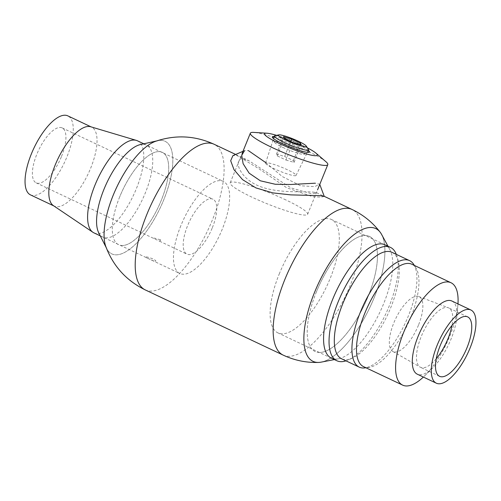 <?xml version="1.0" encoding="UTF-8"?>
<svg xmlns="http://www.w3.org/2000/svg" width="501" height="501" viewBox="0 0 501 501"><rect width="100%" height="100%" fill="white"/><g stroke="black" fill="none" stroke-linecap="round" stroke-linejoin="round"><path stroke-width="0.38" stroke-dasharray="2.5 1.88" d="M105.792 246.473A62.287 24.061 115.3 0 0 163.789 199.699A62.287 24.061 115.3 0 0 155.498 141.338M313.438 192.146L316.482 192.666L315.624 193.355L310.482 193.449L291.018 187.913L248.834 160.683L243.154 158.898C233.723 157.546 237.405 175.901 256.556 184.994C275.669 194.081 304.326 191 313.438 192.146M318.623 362.43A73.422 28.363 115.3 0 0 374.266 297.437A73.422 28.363 115.3 0 0 380.178 232.232M316.432 291.839A63.646 24.587 115.3 0 0 318.598 352.435A63.646 24.587 115.3 0 0 368.229 296.135A63.646 24.587 115.3 0 0 366.062 235.539A63.646 24.587 115.3 0 0 316.432 291.839M119.708 196.843A51.102 19.746 115.3 0 0 121.442 245.503A51.102 19.746 115.3 0 0 161.297 200.294A51.102 19.746 115.3 0 0 159.562 151.634A51.102 19.746 115.3 0 0 119.708 196.843M274.235 136.56A20.053 2.655 -157.9 0 1 299.041 145.14A20.053 2.655 -157.9 0 1 308.322 150.406M282.846 147.4A16.257 2.148 22.1 0 0 304.282 154.277A16.257 2.148 22.1 0 0 296.078 148.503A16.257 2.148 22.1 0 0 280.967 142.66A16.257 2.148 22.1 0 0 274.429 142.159A16.257 2.148 22.1 0 0 282.846 147.4M307.47 147.895A28.494 3.77 22.1 0 0 302.472 145.422A28.494 3.77 22.1 0 0 276.59 135.358M325.863 161.66A41.796 5.53 22.1 0 0 306.08 150.319A41.796 5.53 22.1 0 0 253.807 132.402M285.927 199.962A41.796 5.53 22.1 0 0 230.191 182.827A41.796 5.53 22.1 0 0 251.909 197.137A41.796 5.53 22.1 0 0 307.639 214.271A41.796 5.53 22.1 0 0 285.927 199.962M316.482 192.666L324.26 196.417L321.229 197.125L312.812 196.736L286.653 187.731L258.779 168.655L236.96 155.529L232.921 155.623M242.985 151.321L244.538 150.657L248.308 150.55M265.737 162.606L282.276 176.54L300.625 185.796L314.709 186.629L319.707 184.243L315.248 183.197M212.343 227.711A30.398 11.742 115.3 0 0 212.969 199.204A30.398 11.742 115.3 0 0 187.606 225.657A30.398 11.742 115.3 0 0 186.979 254.164A30.398 11.742 115.3 0 0 212.343 227.711M61.529 156.406A30.398 11.742 115.3 0 0 62.149 127.899A30.398 11.742 115.3 0 0 36.792 154.352A30.398 11.742 115.3 0 0 36.166 182.859A30.398 11.742 115.3 0 0 61.529 156.406M30.48 194.883A43.693 16.877 115.3 0 0 66.94 156.857A43.693 16.877 115.3 0 0 67.835 115.875M53.375 205.623A43.693 16.877 115.3 0 0 54.246 206.118A43.693 16.877 115.3 0 0 90.7 168.092A43.693 16.877 115.3 0 0 91.595 127.11A43.693 16.877 115.3 0 0 90.668 126.753M93.931 232.865A50.914 19.671 115.3 0 0 136.416 188.558A50.914 19.671 115.3 0 0 137.456 140.806M148.371 258.579C141.971 255.986 146.887 256.393 153.005 258.961C159.149 262.186 154.245 261.791 148.371 258.579M180.842 225.713A50.914 19.671 115.3 0 0 179.796 273.465A50.914 19.671 115.3 0 0 222.275 229.151A50.914 19.671 115.3 0 0 223.321 181.4A50.914 19.671 115.3 0 0 180.842 225.713M160.74 239.916L159.625 241.231L153.506 238.338L154.577 238.119L160.74 239.916M436.239 358.766A32.866 12.694 -64.7 0 1 420.564 367.327A32.866 12.694 -64.7 0 1 420.226 367.152A32.866 12.694 -64.7 0 1 421.241 336.503A32.866 12.694 -64.7 0 1 448.307 307.752A32.866 12.694 -64.7 0 1 448.658 307.902A32.866 12.694 -64.7 0 1 451.996 325.45M418.467 325.162A30.398 11.742 -64.7 0 1 392.79 351.452A30.398 11.742 -64.7 0 1 393.73 323.107A30.398 11.742 -64.7 0 1 418.761 296.517A30.398 11.742 -64.7 0 1 418.467 325.162M451.908 301.032A40.468 15.631 -64.7 0 1 456.768 317.283A40.468 15.631 -64.7 0 1 451.082 338.983A40.468 15.631 -64.7 0 1 432.958 367.64A40.468 15.631 -64.7 0 1 417.314 374.197M457.964 303.894A56.613 21.869 -64.7 0 1 457.839 305.491A56.613 21.869 -64.7 0 1 449.879 335.852A56.613 21.869 -64.7 0 1 424.529 375.95A56.613 21.869 -64.7 0 1 423.37 377.059M411.916 264.265A56.613 21.869 -64.7 0 1 415.98 268.041A56.613 21.869 -64.7 0 1 410.757 317.358A56.613 21.869 -64.7 0 1 369.024 367.371A56.613 21.869 -64.7 0 1 363.519 366.626M413.826 264.578A58.893 22.752 -64.7 0 1 408.396 315.88A58.893 22.752 -64.7 0 1 364.978 367.903M391.982 252.316A58.893 22.752 -64.7 0 1 398.282 261.284A58.893 22.752 -64.7 0 1 390.774 307.551A58.893 22.752 -64.7 0 1 352.566 357.983A58.893 22.752 -64.7 0 1 341.638 358.804M396.322 254.364A62.694 24.217 -64.7 0 1 397.143 256.932A62.694 24.217 -64.7 0 1 389.152 306.18A62.694 24.217 -64.7 0 1 348.477 359.862A62.694 24.217 -64.7 0 1 345.978 360.852M279.195 274.085A62.694 24.217 -64.7 0 1 331.505 219.519A62.694 24.217 -64.7 0 1 330.222 278.318A62.694 24.217 -64.7 0 1 277.911 332.877A62.694 24.217 -64.7 0 1 279.195 274.085M274.892 135.727A18.437 2.436 -157.9 0 1 292.402 140.706A18.437 2.436 -157.9 0 1 308.428 149.342M265.605 163.357A16.433 2.173 22.1 0 0 280.867 171.611A16.433 2.173 22.1 0 0 296.035 175.45A16.433 2.173 22.1 0 0 296.028 175.137A16.433 2.173 22.1 0 0 280.623 166.827A16.433 2.173 22.1 0 0 265.58 163.082A16.433 2.173 22.1 0 0 265.605 163.357M285.965 160.013L294.062 162.399L293.386 160.627L284.606 156.475L276.502 154.095L277.178 155.861L285.965 160.013L293.047 142.566M277.178 155.861L284.267 138.414M276.502 154.095L283.585 136.648M284.606 156.475L290.699 141.457M293.386 160.627L299.899 144.582M294.062 162.399L301.145 144.952M318.598 352.435A63.646 24.587 115.3 0 0 368.229 296.135A63.646 24.587 115.3 0 0 366.062 235.539A63.646 24.587 115.3 0 0 316.432 291.839A63.646 24.587 115.3 0 0 318.598 352.435M321.16 362.135A73.422 28.363 115.3 0 0 370.032 307.082A73.422 28.363 115.3 0 0 381.562 234.38M334.317 359.004A62.694 24.217 115.3 0 0 334.793 359.054A62.694 24.217 115.3 0 0 338.338 358.835A62.694 24.217 115.3 0 0 380.071 311.829A62.694 24.217 115.3 0 0 389.91 249.749A62.694 24.217 115.3 0 0 387.492 246.536M121.442 245.503A51.102 19.746 115.3 0 0 161.297 200.294A51.102 19.746 115.3 0 0 159.562 151.634A51.102 19.746 115.3 0 0 119.708 196.843A51.102 19.746 115.3 0 0 121.442 245.503M106.231 247.657L106.682 248.552A62.287 24.061 115.3 0 0 115.217 254.796A62.287 24.061 115.3 0 0 163.789 199.699A62.287 24.061 115.3 0 0 161.673 140.393A62.287 24.061 115.3 0 0 157.671 140.706L156.688 140.925M98.697 232.733A50.914 19.671 115.3 0 0 105.673 237.837A50.914 19.671 115.3 0 0 145.378 192.797A50.914 19.671 115.3 0 0 143.649 144.319A50.914 19.671 115.3 0 0 140.374 144.576M145.227 289.897A80.555 31.118 115.3 0 0 212.437 219.795A80.555 31.118 115.3 0 0 214.084 144.25M283.165 355.115A80.555 31.118 115.3 0 0 350.374 285.013A80.555 31.118 115.3 0 0 352.021 209.468M235.658 154.452L248.834 160.683M304.282 154.277L309.161 152.266M230.191 182.827L242.215 153.212M307.639 214.271L317.546 189.873M274.429 142.159L272.331 137.312M62.149 127.899L212.969 199.204M53.795 205.905L54.246 206.118M100.281 235.871L179.796 273.465M143.806 143.812L223.321 181.4M91.151 126.897L91.595 127.11M36.166 182.859L153.506 238.338M159.625 241.231L186.979 254.164M439.577 376.314L420.564 367.327M392.79 351.452L420.226 367.152M456.768 317.283L457.839 305.491M415.98 268.041L414.346 265.411M398.282 261.284L397.143 256.932M384.968 244.795L331.505 219.519M331.374 358.152L277.911 332.877M352.566 357.983L348.477 359.862M369.024 367.371L365.949 367.778M432.958 367.64L424.529 375.95M418.761 296.517L448.307 307.752M467.671 316.889L448.658 307.902M296.035 175.45L307.37 152.348M265.58 163.082L273.559 138.62M389.91 249.749L387.999 246.229M338.338 358.835L334.411 359.586"/><path stroke-width="0.75" d="M145.227 289.897A80.555 31.118 115.3 0 1 146.874 214.359A80.555 31.118 115.3 0 1 214.084 144.25C194.933 135.552 175.406 134.581 155.498 141.338A62.287 24.061 115.3 0 0 113.094 195.49A62.287 24.061 115.3 0 0 105.792 246.473C113.201 266.15 126.346 280.623 145.227 289.897L283.165 355.115C294.4 360.382 306.224 362.818 318.623 362.43A73.422 28.363 115.3 0 1 314.509 292.478A73.422 28.363 115.3 0 1 380.178 232.232C372.606 222.4 363.225 214.81 352.021 209.468A80.555 31.118 115.3 0 0 284.812 279.571A80.555 31.118 115.3 0 0 283.165 355.115M308.322 150.406A20.053 2.655 -157.9 0 1 309.161 152.266A20.053 2.655 -157.9 0 1 282.721 143.787A20.053 2.655 -157.9 0 1 272.331 137.312A20.053 2.655 -157.9 0 1 274.235 136.56M276.59 135.358A28.494 3.77 22.1 0 0 266.833 133.21A28.494 3.77 22.1 0 0 279.282 143.499A28.494 3.77 22.1 0 0 308.297 154.446A28.494 3.77 22.1 0 0 315.962 153.156A28.494 3.77 22.1 0 0 307.47 147.895M266.833 133.21L253.807 132.402A41.796 5.53 22.1 0 0 250.35 133.185A41.796 5.53 22.1 0 0 272.068 147.494A41.796 5.53 22.1 0 0 327.798 164.635A41.796 5.53 22.1 0 0 325.863 161.66L315.962 153.156M242.985 151.321L232.921 155.623L230.679 160.74L234.017 169.701L242.553 179.634L255.973 187.925L272.863 192.891L290.768 194.883L319.538 195.634L324.047 196.242L352.021 209.468M315.248 183.197L290.812 184.487L275.274 184.262L260.338 180.792L249.122 173.146L243.117 163.689L241.72 155.354L244.538 150.657M248.308 150.55L265.737 162.606M91.151 126.897L67.835 115.875A43.693 16.877 115.3 0 0 31.375 153.907A43.693 16.877 115.3 0 0 30.48 194.883L53.795 205.905M143.806 143.812L137.456 140.806A50.914 19.671 115.3 0 0 136.372 140.393L90.668 126.753A43.693 16.877 115.3 0 0 55.141 165.142A43.693 16.877 115.3 0 0 53.375 205.623L92.923 232.295A50.914 19.671 115.3 0 0 93.931 232.865L100.281 235.871M136.372 140.393A50.914 19.671 115.3 0 0 94.977 185.12A50.914 19.671 115.3 0 0 92.923 232.295M451.996 325.45A32.866 12.694 -64.7 0 1 447.988 338.726A32.866 12.694 -64.7 0 1 436.239 358.766M467.001 347.713A32.866 12.694 -64.7 0 1 439.577 376.314A32.866 12.694 -64.7 0 1 440.247 345.496A32.866 12.694 -64.7 0 1 467.671 316.889A32.866 12.694 -64.7 0 1 467.001 347.713M437.154 345.239A40.468 15.631 -64.7 0 1 470.921 310.019A40.468 15.631 -64.7 0 1 470.088 347.97A40.468 15.631 -64.7 0 1 436.327 383.19A40.468 15.631 -64.7 0 1 437.154 345.239M436.327 383.19L417.314 374.197A40.468 15.631 -64.7 0 1 418.147 336.246A40.468 15.631 -64.7 0 1 451.908 301.032L470.921 310.019M423.37 377.059A56.613 21.869 -64.7 0 1 402.641 385.125A56.613 21.869 -64.7 0 1 403.8 332.025A56.613 21.869 -64.7 0 1 451.038 282.758A56.613 21.869 -64.7 0 1 457.964 303.894M402.641 385.125L363.519 366.626A56.613 21.869 -64.7 0 1 364.684 313.532A56.613 21.869 -64.7 0 1 411.916 264.265L451.038 282.758M365.949 367.778L364.978 367.903A58.893 22.752 -64.7 0 1 359.255 367.133A58.893 22.752 -64.7 0 1 360.463 311.898A58.893 22.752 -64.7 0 1 409.599 260.645A58.893 22.752 -64.7 0 1 413.826 264.578L414.346 265.411M359.255 367.133L341.638 358.804A58.893 22.752 -64.7 0 1 342.841 303.568A58.893 22.752 -64.7 0 1 391.982 252.316L409.599 260.645M345.978 360.852A62.694 24.217 -64.7 0 1 336.841 360.739A62.694 24.217 -64.7 0 1 338.131 301.946A62.694 24.217 -64.7 0 1 390.436 247.381A62.694 24.217 -64.7 0 1 396.322 254.364M306.311 146.198A15.068 1.991 22.1 0 0 306.211 146.01A15.068 1.991 22.1 0 0 293.116 138.952A15.068 1.991 22.1 0 0 278.806 134.882A15.068 1.991 22.1 0 0 278.424 135.402A15.068 1.991 22.1 0 0 293.342 143.33A15.068 1.991 22.1 0 0 306.311 146.198M306.211 146.01L308.428 149.342A18.437 2.436 -157.9 0 1 308.553 149.567A18.437 2.436 -157.9 0 1 308.56 149.918A18.437 2.436 -157.9 0 1 291.544 145.616A18.437 2.436 -157.9 0 1 274.423 136.36A18.437 2.436 -157.9 0 1 274.398 136.053A18.437 2.436 -157.9 0 1 274.892 135.727L278.806 134.882M284.267 138.414L293.047 142.566L301.145 144.952L300.468 143.18L291.688 139.028L283.585 136.648L284.267 138.414M290.699 141.457L291.688 139.028M299.899 144.582L300.468 143.18M387.999 246.229L381.562 234.38A73.422 28.363 115.3 0 0 371.773 227.529A73.422 28.363 115.3 0 0 314.509 292.478A73.422 28.363 115.3 0 0 317.008 362.392A73.422 28.363 115.3 0 0 321.16 362.135L334.411 359.586M387.492 246.536A62.694 24.217 115.3 0 0 381.549 243.899A62.694 24.217 115.3 0 0 332.877 298.821A62.694 24.217 115.3 0 0 334.317 359.004M156.688 140.925L140.374 144.576A50.914 19.671 115.3 0 0 106.882 182.671A50.914 19.671 115.3 0 0 98.697 232.733L106.231 247.657M157.671 140.706A62.287 24.061 115.3 0 0 116.689 187.311A62.287 24.061 115.3 0 0 106.682 248.552M214.084 144.25L235.658 154.452M242.215 153.212L250.35 133.185M317.546 189.873L327.798 164.635M324.26 196.417L319.707 184.243M390.436 247.381L384.968 244.795M336.841 360.739L331.374 358.152M307.37 152.348L308.56 149.918M273.559 138.62L274.398 136.053"/></g></svg>
